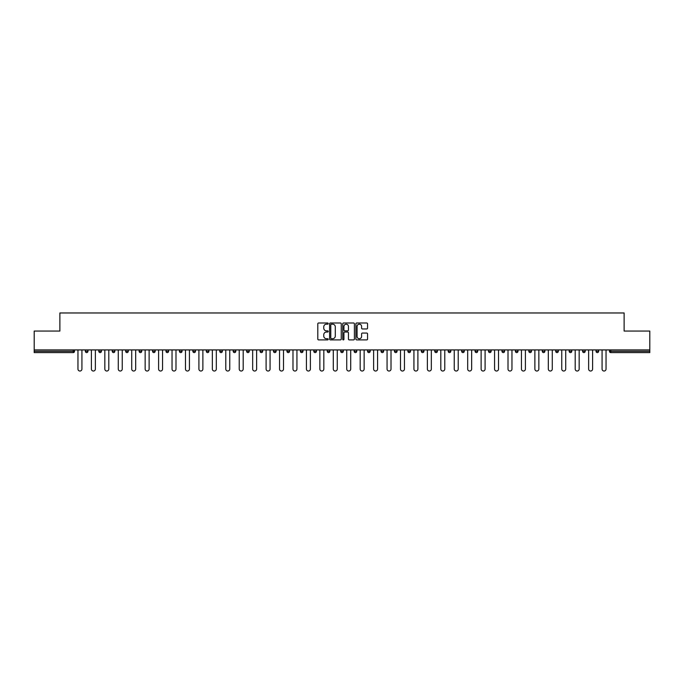<?xml version="1.0" encoding="UTF-8"?>
<svg xmlns="http://www.w3.org/2000/svg" width="684" height="684" viewBox="0 0 684 684"><rect width="100%" height="100%" fill="white"/><g stroke="black" fill="none" stroke-linecap="round" stroke-linejoin="round"><path stroke-width="1.03" d="M328.217 323.583A0.59 0.59 0 0 0 327.627 322.993L318.641 322.993A0.846 0.846 0 0 0 317.795 323.84L317.795 339.059A0.846 0.846 0 0 0 318.641 339.905L327.627 339.905A0.59 0.59 0 0 0 328.217 339.307A0.59 0.59 0 0 0 327.627 338.717L326.465 338.717A2.702 2.702 0 0 1 323.754 336.015L323.754 334.741A2.702 2.702 0 0 1 326.465 332.039L327.627 332.039A0.59 0.59 0 0 0 328.217 331.449A0.59 0.59 0 0 0 327.627 330.859L326.465 330.859A2.702 2.702 0 0 1 323.754 328.149L323.754 326.884A2.702 2.702 0 0 1 326.465 324.173L327.627 324.173A0.59 0.59 0 0 0 328.217 323.583M366.709 328.953A0.846 0.846 0 0 0 367.556 328.106L367.556 323.84A0.846 0.846 0 0 0 366.709 322.993L356.732 322.993A0.846 0.846 0 0 0 355.885 323.84L355.885 339.059A0.846 0.846 0 0 0 356.732 339.905L366.709 339.905A0.846 0.846 0 0 0 367.556 339.059L367.556 333.903A0.846 0.846 0 0 0 366.709 333.057L362.443 333.057A0.846 0.846 0 0 0 361.597 333.903L361.597 336.46A2.266 2.266 0 0 1 359.331 338.717A2.266 2.266 0 0 1 357.074 336.46L357.074 326.439A2.266 2.266 0 0 1 359.331 324.173A2.266 2.266 0 0 1 361.597 326.439L361.597 328.106A0.846 0.846 0 0 0 362.443 328.953L366.709 328.953M34.2 349.926L34.2 331.056L59.876 331.056L59.876 312.973L624.124 312.973L624.124 331.056L649.8 331.056L649.8 349.926L34.2 349.926L34.2 351.302L73.222 351.302L73.222 349.926M341.256 323.84A0.846 0.846 0 0 0 340.418 322.993L330.44 322.993A0.846 0.846 0 0 0 329.594 323.84L329.594 339.059A0.846 0.846 0 0 0 330.44 339.905L340.418 339.905A0.846 0.846 0 0 0 341.256 339.059L341.256 323.84M343.582 322.993L353.56 322.993A0.846 0.846 0 0 1 354.406 323.84L354.406 339.059A0.846 0.846 0 0 1 353.56 339.905L349.293 339.905A0.846 0.846 0 0 1 348.447 339.059L348.447 332.886A0.846 0.846 0 0 0 347.6 332.039L344.77 332.039A0.846 0.846 0 0 0 343.924 332.886L343.924 339.307A0.59 0.59 0 0 1 343.334 339.905A0.59 0.59 0 0 1 342.744 339.307L342.744 323.84A0.846 0.846 0 0 1 343.582 322.993M74.513 349.926L74.513 351.302A1.291 1.291 0 0 1 73.222 352.593L34.2 352.593L34.2 351.302M649.8 349.926L649.8 352.593L610.778 352.593A1.291 1.291 0 0 1 609.487 351.302L609.487 349.926M87.954 349.926L87.954 351.302L85.372 351.302A1.291 1.291 0 0 0 86.663 352.593A1.291 1.291 0 0 1 85.372 351.302L85.372 349.926M73.222 352.593A1.291 1.291 0 0 0 74.513 351.302A1.291 1.291 0 0 1 73.222 352.593L73.222 351.302L74.513 351.302M98.812 349.926L98.812 351.302L98.812 349.926M101.394 349.926L101.394 351.302L101.394 349.926M114.835 349.926L114.835 351.302L112.244 351.302A1.291 1.291 0 0 0 113.544 352.593A1.291 1.291 0 0 1 112.244 351.302L112.244 349.926M125.685 349.926L125.685 351.302L125.685 349.926M128.276 349.926L128.276 351.302A1.291 1.291 0 0 1 126.976 352.593A1.291 1.291 0 0 1 125.685 351.302A1.291 1.291 0 0 0 126.976 352.593A1.291 1.291 0 0 0 128.276 351.302A1.291 1.291 0 0 1 126.976 352.593A1.291 1.291 0 0 1 125.685 351.302L128.276 351.302M139.126 351.302A1.291 1.291 0 0 0 140.417 352.593A1.291 1.291 0 0 0 141.708 351.302A1.291 1.291 0 0 1 140.417 352.593A1.291 1.291 0 0 0 141.708 351.302L141.708 349.926L141.708 351.302L139.126 351.302A1.291 1.291 0 0 0 140.417 352.593A1.291 1.291 0 0 1 139.126 351.302L139.126 349.926M155.148 349.926L155.148 351.302A1.291 1.291 0 0 1 153.857 352.593A1.291 1.291 0 0 1 152.566 351.302L152.566 349.926M167.298 352.593A1.291 1.291 0 0 0 168.589 351.302L168.589 349.926L168.589 351.302A1.291 1.291 0 0 1 167.298 352.593A1.291 1.291 0 0 1 166.007 351.302L166.007 349.926M182.03 349.926L182.03 351.302A1.291 1.291 0 0 1 180.738 352.593A1.291 1.291 0 0 1 179.439 351.302L179.439 349.926M195.462 349.926L195.462 351.302A1.291 1.291 0 0 1 194.171 352.593A1.291 1.291 0 0 1 192.879 351.302L192.879 349.926M207.611 352.593A1.291 1.291 0 0 0 208.902 351.302L208.902 349.926L208.902 351.302A1.291 1.291 0 0 1 207.611 352.593A1.291 1.291 0 0 1 206.32 351.302L206.32 349.926M219.761 349.926L219.761 351.302L219.761 349.926M222.343 349.926L222.343 351.302A1.291 1.291 0 0 1 221.052 352.593A1.291 1.291 0 0 1 219.761 351.302L222.343 351.302A1.291 1.291 0 0 1 221.052 352.593M235.783 349.926L235.783 351.302A1.291 1.291 0 0 1 234.492 352.593A1.291 1.291 0 0 1 233.201 351.302L233.201 349.926M249.224 349.926L249.224 351.302L246.633 351.302A1.291 1.291 0 0 0 247.924 352.593A1.291 1.291 0 0 1 246.633 351.302L246.633 349.926M262.656 349.926L262.656 351.302A1.291 1.291 0 0 1 261.365 352.593A1.291 1.291 0 0 1 260.074 351.302L260.074 349.926M276.097 349.926L276.097 351.302A1.291 1.291 0 0 1 274.806 352.593A1.291 1.291 0 0 1 273.514 351.302L273.514 349.926M289.537 349.926L289.537 351.302A1.291 1.291 0 0 1 288.246 352.593A1.291 1.291 0 0 1 286.955 351.302L286.955 349.926M301.687 352.593A1.291 1.291 0 0 0 302.978 351.302L302.978 349.926L302.978 351.302A1.291 1.291 0 0 1 301.687 352.593A1.291 1.291 0 0 1 300.396 351.302L300.396 349.926M316.418 349.926L316.418 351.302A1.291 1.291 0 0 1 315.119 352.593A1.291 1.291 0 0 1 313.828 351.302L313.828 349.926M329.85 349.926L329.85 351.302A1.291 1.291 0 0 1 328.559 352.593A1.291 1.291 0 0 1 327.268 351.302L327.268 349.926M340.709 349.926L340.709 351.302L340.709 349.926M343.291 349.926L343.291 351.302A1.291 1.291 0 0 1 342 352.593A1.291 1.291 0 0 1 340.709 351.302L343.291 351.302A1.291 1.291 0 0 1 342 352.593M354.15 349.926L354.15 351.302L354.15 349.926M356.732 349.926L356.732 351.302A1.291 1.291 0 0 1 355.441 352.593A1.291 1.291 0 0 1 354.15 351.302L356.732 351.302A1.291 1.291 0 0 1 355.441 352.593M367.582 349.926L367.582 351.302L367.582 349.926M370.172 349.926L370.172 351.302L370.172 349.926M381.022 349.926L381.022 351.302L381.022 349.926M383.604 349.926L383.604 351.302L383.604 349.926M397.045 349.926L397.045 351.302A1.291 1.291 0 0 1 395.754 352.593A1.291 1.291 0 0 1 394.463 351.302L394.463 349.926M410.486 349.926L410.486 351.302L407.903 351.302A1.291 1.291 0 0 0 409.194 352.593A1.291 1.291 0 0 1 407.903 351.302L407.903 349.926M423.926 349.926L423.926 351.302A1.291 1.291 0 0 1 422.635 352.593A1.291 1.291 0 0 1 421.344 351.302L421.344 349.926M434.776 349.926L434.776 351.302L434.776 349.926M437.367 349.926L437.367 351.302L437.367 349.926M450.799 349.926L450.799 351.302A1.291 1.291 0 0 1 449.508 352.593A1.291 1.291 0 0 1 448.217 351.302L448.217 349.926M464.239 349.926L464.239 351.302L461.657 351.302A1.291 1.291 0 0 0 462.948 352.593A1.291 1.291 0 0 1 461.657 351.302L461.657 349.926M477.68 349.926L477.68 351.302A1.291 1.291 0 0 1 476.389 352.593A1.291 1.291 0 0 1 475.098 351.302L475.098 349.926M491.121 349.926L491.121 351.302L488.538 351.302A1.291 1.291 0 0 0 489.829 352.593A1.291 1.291 0 0 1 488.538 351.302L488.538 349.926M504.561 349.926L504.561 351.302A1.291 1.291 0 0 1 503.262 352.593A1.291 1.291 0 0 1 501.971 351.302L501.971 349.926M517.993 349.926L517.993 351.302L515.411 351.302A1.291 1.291 0 0 0 516.702 352.593A1.291 1.291 0 0 1 515.411 351.302L515.411 349.926M531.434 349.926L531.434 351.302A1.291 1.291 0 0 1 530.143 352.593A1.291 1.291 0 0 1 528.852 351.302L528.852 349.926M544.874 349.926L544.874 351.302L542.292 351.302A1.291 1.291 0 0 0 543.583 352.593A1.291 1.291 0 0 1 542.292 351.302L542.292 349.926M558.315 349.926L558.315 351.302L555.724 351.302A1.291 1.291 0 0 0 557.024 352.593A1.291 1.291 0 0 1 555.724 351.302L555.724 349.926M571.756 349.926L571.756 351.302L569.165 351.302A1.291 1.291 0 0 0 570.456 352.593A1.291 1.291 0 0 1 569.165 351.302L569.165 349.926M585.188 349.926L585.188 351.302A1.291 1.291 0 0 1 583.897 352.593A1.291 1.291 0 0 1 582.606 351.302L582.606 349.926M598.628 349.926L598.628 351.302A1.291 1.291 0 0 1 597.337 352.593A1.291 1.291 0 0 1 596.046 351.302L596.046 349.926M86.663 352.593A1.291 1.291 0 0 0 87.954 351.302A1.291 1.291 0 0 1 86.663 352.593A1.291 1.291 0 0 1 85.372 351.302M100.103 352.593A1.291 1.291 0 0 1 98.812 351.302A1.291 1.291 0 0 0 100.103 352.593A1.291 1.291 0 0 0 101.394 351.302A1.291 1.291 0 0 1 100.103 352.593A1.291 1.291 0 0 1 98.812 351.302L101.394 351.302A1.291 1.291 0 0 1 100.103 352.593M114.835 351.302A1.291 1.291 0 0 1 113.544 352.593A1.291 1.291 0 0 0 114.835 351.302A1.291 1.291 0 0 1 113.544 352.593A1.291 1.291 0 0 1 112.244 351.302M247.924 352.593A1.291 1.291 0 0 0 249.224 351.302A1.291 1.291 0 0 1 247.924 352.593A1.291 1.291 0 0 1 246.633 351.302M368.881 352.593A1.291 1.291 0 0 1 367.582 351.302A1.291 1.291 0 0 0 368.881 352.593A1.291 1.291 0 0 0 370.172 351.302A1.291 1.291 0 0 1 368.881 352.593A1.291 1.291 0 0 1 367.582 351.302L370.172 351.302M382.313 352.593A1.291 1.291 0 0 1 381.022 351.302A1.291 1.291 0 0 0 382.313 352.593A1.291 1.291 0 0 0 383.604 351.302A1.291 1.291 0 0 1 382.313 352.593A1.291 1.291 0 0 1 381.022 351.302L383.604 351.302A1.291 1.291 0 0 1 382.313 352.593M410.486 351.302A1.291 1.291 0 0 1 409.194 352.593A1.291 1.291 0 0 0 410.486 351.302A1.291 1.291 0 0 1 409.194 352.593A1.291 1.291 0 0 1 407.903 351.302M436.076 352.593A1.291 1.291 0 0 1 434.776 351.302A1.291 1.291 0 0 0 436.076 352.593A1.291 1.291 0 0 0 437.367 351.302A1.291 1.291 0 0 1 436.076 352.593A1.291 1.291 0 0 1 434.776 351.302L437.367 351.302M462.948 352.593A1.291 1.291 0 0 0 464.239 351.302A1.291 1.291 0 0 1 462.948 352.593A1.291 1.291 0 0 1 461.657 351.302M491.121 351.302A1.291 1.291 0 0 1 489.829 352.593A1.291 1.291 0 0 0 491.121 351.302A1.291 1.291 0 0 1 489.829 352.593A1.291 1.291 0 0 1 488.538 351.302M516.702 352.593A1.291 1.291 0 0 0 517.993 351.302A1.291 1.291 0 0 1 516.702 352.593A1.291 1.291 0 0 1 515.411 351.302M530.143 352.593A1.291 1.291 0 0 0 531.434 351.302A1.291 1.291 0 0 1 530.143 352.593M543.583 352.593A1.291 1.291 0 0 0 544.874 351.302A1.291 1.291 0 0 1 543.583 352.593A1.291 1.291 0 0 1 542.292 351.302M557.024 352.593A1.291 1.291 0 0 0 558.315 351.302A1.291 1.291 0 0 1 557.024 352.593A1.291 1.291 0 0 1 555.724 351.302M570.456 352.593A1.291 1.291 0 0 0 571.756 351.302A1.291 1.291 0 0 1 570.456 352.593A1.291 1.291 0 0 1 569.165 351.302M331.364 324.173A0.59 0.59 0 0 0 330.774 324.763L330.774 338.127A0.59 0.59 0 0 0 331.364 338.717L332.595 338.717A2.702 2.702 0 0 0 335.297 336.015L335.297 326.884A2.702 2.702 0 0 0 332.595 324.173L331.364 324.173M348.447 326.482A2.266 2.266 0 0 0 346.189 324.216A2.266 2.266 0 0 0 343.924 326.482L343.924 330.013A0.846 0.846 0 0 0 344.77 330.859L347.6 330.859A0.846 0.846 0 0 0 348.447 330.013L348.447 326.482M77.959 349.926L77.959 369.052A1.984 1.984 0 0 0 79.942 371.027A1.984 1.984 0 0 0 81.926 369.052L81.926 349.926M91.4 349.926L91.4 369.052A1.984 1.984 0 0 0 93.383 371.027A1.984 1.984 0 0 0 95.367 369.052L95.367 349.926M104.84 349.926L104.84 369.052A1.984 1.984 0 0 0 106.824 371.027A1.984 1.984 0 0 0 108.799 369.052L108.799 349.926M118.281 349.926L118.281 369.052A1.984 1.984 0 0 0 120.256 371.027A1.984 1.984 0 0 0 122.239 369.052L122.239 349.926M131.721 349.926L131.721 369.052A1.984 1.984 0 0 0 133.696 371.027A1.984 1.984 0 0 0 135.68 369.052L135.68 349.926M145.153 349.926L145.153 369.052A1.984 1.984 0 0 0 147.137 371.027A1.984 1.984 0 0 0 149.121 369.052L149.121 349.926M158.594 349.926L158.594 369.052A1.984 1.984 0 0 0 160.578 371.027A1.984 1.984 0 0 0 162.561 369.052L162.561 349.926M172.035 349.926L172.035 369.052A1.984 1.984 0 0 0 174.018 371.027A1.984 1.984 0 0 0 175.993 369.052L175.993 349.926M185.475 349.926L185.475 369.052A1.984 1.984 0 0 0 187.45 371.027A1.984 1.984 0 0 0 189.434 369.052L189.434 349.926M198.907 349.926L198.907 369.052A1.984 1.984 0 0 0 200.891 371.027A1.984 1.984 0 0 0 202.874 369.052L202.874 349.926M212.348 349.926L212.348 369.052A1.984 1.984 0 0 0 214.331 371.027A1.984 1.984 0 0 0 216.315 369.052L216.315 349.926M225.788 349.926L225.788 369.052A1.984 1.984 0 0 0 227.772 371.027A1.984 1.984 0 0 0 229.756 369.052L229.756 349.926M239.229 349.926L239.229 369.052A1.984 1.984 0 0 0 241.213 371.027A1.984 1.984 0 0 0 243.188 369.052L243.188 349.926M252.67 349.926L252.67 369.052A1.984 1.984 0 0 0 254.645 371.027A1.984 1.984 0 0 0 256.628 369.052L256.628 349.926M266.102 349.926L266.102 369.052A1.984 1.984 0 0 0 268.085 371.027A1.984 1.984 0 0 0 270.069 369.052L270.069 349.926M279.542 349.926L279.542 369.052A1.984 1.984 0 0 0 281.526 371.027A1.984 1.984 0 0 0 283.509 369.052L283.509 349.926M292.983 349.926L292.983 369.052A1.984 1.984 0 0 0 294.966 371.027A1.984 1.984 0 0 0 296.942 369.052L296.942 349.926M306.423 349.926L306.423 369.052A1.984 1.984 0 0 0 308.407 371.027A1.984 1.984 0 0 0 310.382 369.052L310.382 349.926M319.864 349.926L319.864 369.052A1.984 1.984 0 0 0 321.839 371.027A1.984 1.984 0 0 0 323.823 369.052L323.823 349.926M333.296 349.926L333.296 369.052A1.984 1.984 0 0 0 335.28 371.027A1.984 1.984 0 0 0 337.263 369.052L337.263 349.926M346.737 349.926L346.737 369.052A1.984 1.984 0 0 0 348.72 371.027A1.984 1.984 0 0 0 350.704 369.052L350.704 349.926M360.177 349.926L360.177 369.052A1.984 1.984 0 0 0 362.161 371.027A1.984 1.984 0 0 0 364.136 369.052L364.136 349.926M373.618 349.926L373.618 369.052A1.984 1.984 0 0 0 375.593 371.027A1.984 1.984 0 0 0 377.577 369.052L377.577 349.926M387.058 349.926L387.058 369.052A1.984 1.984 0 0 0 389.034 371.027A1.984 1.984 0 0 0 391.017 369.052L391.017 349.926M400.491 349.926L400.491 369.052A1.984 1.984 0 0 0 402.474 371.027A1.984 1.984 0 0 0 404.458 369.052L404.458 349.926M413.931 349.926L413.931 369.052A1.984 1.984 0 0 0 415.915 371.027A1.984 1.984 0 0 0 417.898 369.052L417.898 349.926M427.372 349.926L427.372 369.052A1.984 1.984 0 0 0 429.355 371.027A1.984 1.984 0 0 0 431.33 369.052L431.33 349.926M440.812 349.926L440.812 369.052A1.984 1.984 0 0 0 442.787 371.027A1.984 1.984 0 0 0 444.771 369.052L444.771 349.926M454.244 349.926L454.244 369.052A1.984 1.984 0 0 0 456.228 371.027A1.984 1.984 0 0 0 458.212 369.052L458.212 349.926M467.685 349.926L467.685 369.052A1.984 1.984 0 0 0 469.669 371.027A1.984 1.984 0 0 0 471.652 369.052L471.652 349.926M481.126 349.926L481.126 369.052A1.984 1.984 0 0 0 483.109 371.027A1.984 1.984 0 0 0 485.093 369.052L485.093 349.926M494.566 349.926L494.566 369.052A1.984 1.984 0 0 0 496.55 371.027A1.984 1.984 0 0 0 498.525 369.052L498.525 349.926M508.007 349.926L508.007 369.052A1.984 1.984 0 0 0 509.982 371.027A1.984 1.984 0 0 0 511.965 369.052L511.965 349.926M521.439 349.926L521.439 369.052A1.984 1.984 0 0 0 523.422 371.027A1.984 1.984 0 0 0 525.406 369.052L525.406 349.926M534.879 349.926L534.879 369.052A1.984 1.984 0 0 0 536.863 371.027A1.984 1.984 0 0 0 538.847 369.052L538.847 349.926M548.32 349.926L548.32 369.052A1.984 1.984 0 0 0 550.304 371.027A1.984 1.984 0 0 0 552.279 369.052L552.279 349.926M561.761 349.926L561.761 369.052A1.984 1.984 0 0 0 563.744 371.027A1.984 1.984 0 0 0 565.719 369.052L565.719 349.926M575.201 349.926L575.201 369.052A1.984 1.984 0 0 0 577.176 371.027A1.984 1.984 0 0 0 579.16 369.052L579.16 349.926M588.633 349.926L588.633 369.052A1.984 1.984 0 0 0 590.617 371.027A1.984 1.984 0 0 0 592.601 369.052L592.601 349.926M602.074 349.926L602.074 369.052A1.984 1.984 0 0 0 604.058 371.027A1.984 1.984 0 0 0 606.041 369.052L606.041 349.926M610.778 349.926L610.778 351.302L649.8 351.302M609.487 351.302L610.778 351.302L610.778 352.593M153.857 352.593A1.291 1.291 0 0 0 155.148 351.302L152.566 351.302M168.589 351.302L166.007 351.302M180.738 352.593A1.291 1.291 0 0 0 182.03 351.302L179.439 351.302M194.171 352.593A1.291 1.291 0 0 0 195.462 351.302L192.879 351.302M208.902 351.302L206.32 351.302M234.492 352.593A1.291 1.291 0 0 0 235.783 351.302L233.201 351.302M261.365 352.593A1.291 1.291 0 0 0 262.656 351.302L260.074 351.302M274.806 352.593A1.291 1.291 0 0 0 276.097 351.302L273.514 351.302M288.246 352.593A1.291 1.291 0 0 0 289.537 351.302L286.955 351.302M302.978 351.302L300.396 351.302M315.119 352.593A1.291 1.291 0 0 0 316.418 351.302L313.828 351.302M328.559 352.593A1.291 1.291 0 0 0 329.85 351.302L327.268 351.302M395.754 352.593A1.291 1.291 0 0 0 397.045 351.302L394.463 351.302M422.635 352.593A1.291 1.291 0 0 0 423.926 351.302L421.344 351.302M449.508 352.593A1.291 1.291 0 0 0 450.799 351.302L448.217 351.302M476.389 352.593A1.291 1.291 0 0 0 477.68 351.302L475.098 351.302M503.262 352.593A1.291 1.291 0 0 0 504.561 351.302L501.971 351.302M531.434 351.302L528.852 351.302M583.897 352.593A1.291 1.291 0 0 0 585.188 351.302L582.606 351.302M597.337 352.593A1.291 1.291 0 0 0 598.628 351.302L596.046 351.302"/></g></svg>
